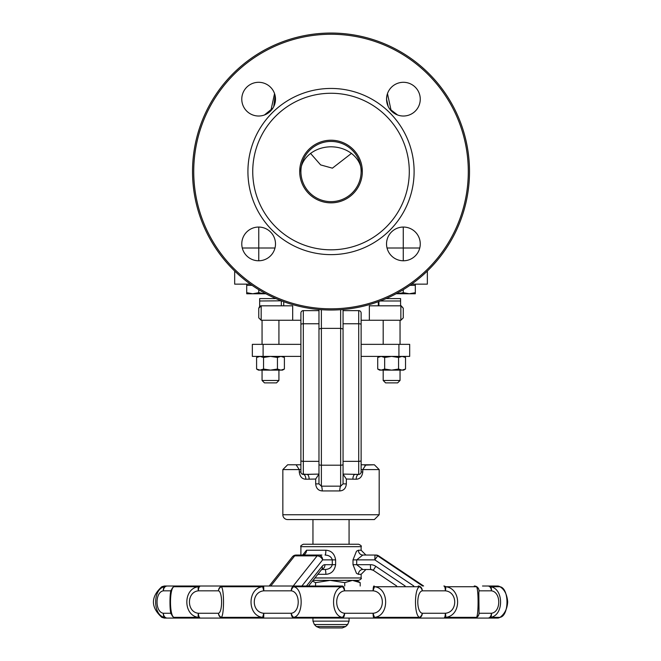 <?xml version="1.0" encoding="UTF-8"?>
<svg xmlns="http://www.w3.org/2000/svg" width="661" height="661" viewBox="0 0 661 661"><rect width="100%" height="100%" fill="white"/><g stroke="black" fill="none" stroke-linecap="round" stroke-linejoin="round"><path stroke-width="0.99" d="M264.441 114.989L272.985 108.007M273.72 106.694L275.141 95.729M386.892 95.729L386.536 99.158L388.214 106.495M389.602 108.85L397.583 114.989M315.685 479.035L305.836 479.225C302.077 479.068 299.887 476.664 299.268 471.995C299.887 476.664 302.077 479.068 305.836 479.225A4.817 2.52 -90 0 0 303.316 474.408L318.974 474.086L315.685 479.035L315.685 483.885C316.107 488.297 318.296 490.652 322.254 490.933L339.771 490.933C343.737 490.652 345.926 488.297 346.339 483.885L346.339 479.035L356.196 479.225C359.948 479.068 362.137 476.664 362.765 471.995L362.765 469.591L365.938 464.774L361.121 464.774L361.121 313.041A2.404 2.404 0 0 0 358.708 310.629L343.059 310.629L343.059 309.505L343.059 329.013L340.646 328.368L340.646 486.166L321.378 486.166A4.817 0.876 -91.4 0 1 322.254 490.933M309.141 479.225A4.817 2.19 90 0 0 306.952 474.408L318.974 474.086M306.952 474.408L301.961 473.987M361.121 469.591L379.183 469.591L379.183 514.754L374.366 519.571L287.659 519.571A4.817 4.817 0 0 1 282.842 514.754L282.842 469.591L300.904 469.591L300.904 464.782L296.087 464.774L299.268 469.591L299.268 471.995L300.904 471.995L300.904 313.041A2.404 2.404 0 0 1 303.316 310.629L318.974 310.629L318.974 309.505L318.974 483.885L315.685 483.885M296.087 464.774L287.659 464.774L296.087 464.774M300.904 334.069L300.904 320.263L292.683 320.263L292.683 305.812L261.169 305.812L258.757 308.224L259.657 306.349L258.757 308.224L258.757 317.858L261.169 320.263L258.757 317.858M356.196 479.225A4.817 2.52 90 0 1 358.708 474.408L355.073 474.408A4.817 2.19 -90 0 0 352.883 479.225M359.452 474.292L358.708 474.408A2.404 2.404 0 0 0 361.121 471.995L361.121 460.56A2.404 0.777 0 0 1 358.708 461.337L358.708 474.408L343.059 474.086M346.339 479.035L343.059 474.201M318.974 483.885L321.378 486.166L321.378 465.204L340.646 465.204A2.404 0.777 0 0 0 343.059 464.435L343.059 483.885L346.339 483.885M361.121 313.041A2.404 2.404 0 0 0 358.708 310.629L358.708 323.758L343.059 323.758L343.059 461.337L358.708 461.337L358.708 323.758A2.404 0.768 0 0 1 361.121 324.526M343.059 464.435L343.059 329.013M365.938 464.774L374.366 464.774L364.558 465.146M339.771 490.933A4.817 0.876 91.4 0 1 340.646 486.166L343.059 483.885M303.316 474.408A2.404 2.404 0 0 1 300.904 471.995A2.404 2.404 0 0 0 303.316 474.408L303.316 461.337L318.974 461.337L318.974 323.758L303.316 323.758A2.404 0.768 180 0 0 300.904 324.526M401.252 305.845L403.268 308.224L400.863 305.812L369.342 305.812L369.342 320.263L361.121 320.263L361.121 334.069M378.307 305.812L378.307 301.705M283.726 301.705L283.726 305.812M275.901 298.59L259.657 298.59L259.657 306.349A2.404 2.404 0 0 1 261.169 305.812L261.169 320.263L292.683 320.263M403.268 317.858L400.863 320.263L403.268 317.858L403.268 308.224L403.268 317.858M369.342 320.263L400.863 320.263L400.863 305.812M318.974 329.013L321.378 328.368L340.646 328.368L340.646 309.695M391.618 382.884L397.641 382.884L400.045 380.48L383.19 380.48L385.594 382.884L391.618 382.884M270.489 382.884L276.513 382.884L278.925 380.48L262.062 380.48L264.474 382.884L270.489 382.884M361.121 320.263L361.121 344.348L409.68 344.348L409.68 356.395L361.121 356.395M300.904 356.395L252.345 356.395L252.345 344.348L263.103 344.348L263.103 356.395M300.904 320.263L300.904 344.348L263.103 344.348M259.657 300.995L281.33 300.813M400.591 305.812L400.591 298.59L386.131 298.59M380.207 300.995L400.591 300.995M378.918 305.812L378.918 301.482M281.33 305.812L281.33 300.995M250.387 284.139L234.672 284.139L234.672 271.027M427.353 271.027L427.353 284.139L411.646 284.139M274.993 248.007L242.281 248.007M419.752 248.007L387.04 248.007M351.536 153.335L332.4 168.167L320.626 164.911L310.488 153.335M331.012 202.853A31.307 31.307 0 0 1 303.895 155.88A31.307 31.307 0 0 1 358.13 155.88A31.307 31.307 0 0 1 331.012 202.853M331.012 201.646A30.109 30.109 0 0 0 357.089 156.483A30.109 30.109 0 0 0 304.944 156.483A30.109 30.109 0 0 0 331.012 201.646M331.012 249.817A78.279 78.279 0 0 0 398.806 132.398A78.279 78.279 0 0 0 263.227 132.398A78.279 78.279 0 0 0 331.012 249.817M469.5 171.538A138.488 138.488 0 0 1 331.012 310.026A138.488 138.488 0 0 1 192.525 171.538A138.488 138.488 0 0 1 331.012 33.05A138.488 138.488 0 0 1 469.5 171.538M193.731 171.538A137.281 137.281 0 0 0 399.657 290.427A137.281 137.281 0 0 0 399.657 52.649A137.281 137.281 0 0 0 193.731 171.538M331.012 254.634A83.096 83.096 0 0 1 259.054 129.994A83.096 83.096 0 0 1 402.979 129.994A83.096 83.096 0 0 1 331.012 254.634M241.777 243.917A16.855 16.855 0 0 1 267.061 229.317A16.855 16.855 0 0 1 267.061 258.517A16.855 16.855 0 0 1 241.777 243.917M241.777 99.158A16.855 16.855 0 0 1 267.061 84.558A16.855 16.855 0 0 1 267.061 113.758A16.855 16.855 0 0 1 241.777 99.158M386.536 99.158A16.855 16.855 0 0 1 411.828 84.558A16.855 16.855 0 0 1 411.828 113.758A16.855 16.855 0 0 1 386.536 99.158M386.536 243.917A16.855 16.855 0 0 1 411.828 229.317A16.855 16.855 0 0 1 411.828 258.517A16.855 16.855 0 0 1 386.536 243.917M363.798 555.05L375.002 555.05L362.815 555.05L365.938 555.05L361.121 550.233L358.427 550.233A4.817 4.387 -90 0 0 362.815 555.05L356.709 559.867L374.82 559.867L377.679 555.868A4.817 4.817 -90 0 0 375.002 555.05L374.82 559.867L413.794 586.01M358.427 550.233L356.494 551.2L353.007 559.867L356.709 559.867L356.709 564.684L362.815 569.501L370.606 569.501L370.424 564.684L353.007 564.684L356.494 573.36M356.494 573.351L358.427 574.31A4.817 4.387 90 0 1 362.815 569.501M325.038 569.501L321.659 569.501L325.038 569.501A4.817 0.826 -90 0 1 325.865 574.318C331.326 573.955 334.573 570.749 335.614 564.684L335.614 559.867C334.582 553.802 331.326 550.588 325.865 550.233A4.817 0.826 -90 0 1 325.038 555.05C328.98 555.232 331.392 556.835 332.276 559.867L332.276 564.684C331.384 567.716 328.971 569.319 325.038 569.501L323.981 569.501M325.865 550.233L306.522 550.233L302.672 555.05M321.924 555.05L296.12 555.05A4.817 4.817 0 0 0 292.344 556.876A4.817 3.388 38.4 0 1 294.69 555.868A4.817 2.561 -90 0 1 296.12 555.05M178.42 618.085L312.95 618.085L312.95 621.142L349.074 621.142L349.074 618.085L483.604 618.085L342.258 618.085L497.444 618.085A4.817 4.817 0 0 0 500.228 617.2L500.228 617.2A4.817 4.313 -125.3 0 1 499.997 617.349A4.817 4.809 90 0 1 497.444 618.085M171.901 615.151A4.817 4.809 90 0 0 176.33 618.085A4.817 4.47 -90 0 1 173.95 617.349A4.817 4.652 168 0 1 171.612 614.267A4.817 4.817 0 0 0 176.33 618.085L342.258 618.085A4.817 2.33 90 0 0 344.588 613.268A4.817 2.256 106.9 0 1 342.431 617.349L342.258 618.085M171.339 613.268L163.391 613.268A4.817 3.768 114.4 0 0 164.779 617.349L161.788 617.349L164.349 618.085L176.404 618.085M171.546 618.085L165.209 618.085M250.775 618.085L212.33 618.085M497.444 586.01A4.817 4.809 90 0 1 499.997 586.745A4.817 4.313 -54.7 0 1 500.228 586.894A4.817 4.817 0 0 0 497.444 586.01L483.604 586.01M342.258 586.01L342.431 586.745A4.817 2.256 73.1 0 1 344.588 590.827A4.817 2.33 90 0 0 342.258 586.01L176.33 586.01A4.817 4.817 0 0 0 171.612 589.827L171.612 589.827A4.817 4.652 12 0 1 173.95 586.745A4.817 4.47 -90 0 1 176.33 586.01A4.817 4.809 90 0 0 171.901 588.943M482.505 586.01L496.056 586.01M165.209 586.01L172.034 586.01M176.404 586.01L164.349 586.01L161.788 586.745L164.779 586.745A4.817 3.768 65.6 0 0 163.391 590.827L171.331 590.827M356.304 580.383L360.195 582.638L352.47 580.383L313.025 580.383L358.708 580.383C361.063 579.218 361.864 578.408 361.121 577.97L314.933 577.97M316.355 626.537L319.759 627.95L342.266 627.95L345.67 626.537L316.355 626.537L314.363 624.546L347.669 624.546L349.074 621.142M306.522 550.233A4.817 3.916 -90 0 1 302.606 555.05L303.242 554.992M500.46 617.019A4.817 4.313 -125.3 0 1 500.228 617.2C504.822 613.672 507.309 608.55 507.681 601.824C507.045 594.57 504.558 589.587 500.228 586.894L500.228 586.894A4.817 4.313 -54.7 0 1 500.46 587.075M491.363 590.827A4.817 3.305 -69.3 0 0 490.355 586.745A4.817 4.536 -90 0 0 487.942 586.01A4.817 3.421 -90 0 1 491.363 590.827C501.203 591.934 501.212 612.169 491.363 613.268L479.043 613.268A4.817 4.792 90 0 1 474.251 618.085A4.817 4.14 90 0 0 476.449 617.349L445.613 617.349A4.817 1.405 -105.6 0 0 445.332 613.268L422.272 613.268A4.817 4.024 90 0 1 418.248 618.085A4.817 2.52 90 0 0 419.586 617.349L374.622 617.349A4.817 0.818 -105.1 0 1 373.11 613.268L344.588 613.268C334.061 612.16 334.061 591.926 344.588 590.827L373.11 590.827A4.817 0.818 -74.9 0 1 374.622 586.745A4.817 1.239 -90 0 0 373.961 586.01A4.817 0.851 -90 0 0 373.11 590.827C385.421 591.926 385.413 612.16 373.11 613.268A4.817 0.851 -90 0 0 373.961 618.085A4.817 1.239 -90 0 0 374.622 617.349C389.304 615.845 389.312 588.249 374.622 586.745L419.586 586.745A4.817 3.892 64.2 0 1 422.272 590.827L445.332 590.827A4.817 1.405 -74.4 0 0 445.613 586.745A4.817 3.264 -90 0 0 443.878 586.01A4.817 1.454 -90 0 1 445.332 590.827C457.842 591.934 457.85 612.169 445.332 613.268A4.817 1.454 -90 0 1 443.878 618.085A4.817 3.264 -90 0 0 445.613 617.349C461.609 615.845 461.593 588.249 445.613 586.745L476.449 586.745A4.817 4.635 20.3 0 1 479.043 590.827L491.363 590.827M478.837 592.71L479.043 613.268A4.817 4.635 159.7 0 1 476.449 617.349C478.63 615.845 478.622 588.249 476.449 586.745A4.817 4.14 90 0 0 474.251 586.01A4.817 4.792 90 0 1 479.043 590.827L478.837 592.653M490.355 617.349A4.817 3.305 -110.7 0 0 491.363 613.268A4.817 3.421 -90 0 1 487.942 618.085A4.817 4.536 -90 0 0 490.355 617.349C503.988 615.845 503.971 588.249 490.355 586.745L499.997 586.745C509.3 588.249 509.309 615.845 499.997 617.349L490.355 617.349M418.248 586.01A4.817 4.024 90 0 1 422.272 590.827C416.314 591.934 416.314 612.169 422.272 613.268A4.817 3.892 115.8 0 1 419.586 617.349C414.133 615.845 414.133 588.249 419.586 586.745A4.817 2.52 90 0 0 418.248 586.01M291.245 590.827A4.817 2.859 -71.4 0 1 293.641 586.745A4.817 1.066 -90 0 1 294.203 586.01A4.817 2.958 -90 0 0 291.245 590.827C300.532 591.926 300.532 612.16 291.245 613.268L263.797 613.268L263.689 618.085A4.817 1.942 90 0 1 262.657 617.349L221.22 617.349A4.817 4.239 -122.7 0 1 218.494 613.268L198.407 613.268A4.817 2.14 90 0 0 200.547 618.085A4.817 3.768 90 0 1 198.548 617.349L173.95 617.349C169.348 615.845 169.34 588.249 173.95 586.745L198.548 586.745A4.817 2.074 73.5 0 0 198.407 590.827L218.494 590.827A4.817 4.239 -57.3 0 1 221.22 586.745A4.817 3.123 -90 0 1 222.881 586.01A4.817 4.387 -90 0 0 218.494 590.827C222.625 591.926 222.625 612.16 218.494 613.268A4.817 4.387 -90 0 0 222.881 618.085A4.817 3.123 -90 0 1 221.22 617.349C224.277 615.845 224.277 588.249 221.22 586.745L262.657 586.745L263.797 590.827L291.245 590.827M263.689 586.01L263.797 590.827C251.106 591.926 251.097 612.169 263.797 613.268L262.657 617.349C247.148 615.845 247.164 588.249 262.657 586.745A4.817 1.942 90 0 1 263.689 586.01M171.604 589.876A4.817 4.652 12 0 1 171.612 589.827C169.439 588.852 169.439 615.308 171.612 614.267L171.612 614.267A4.817 4.652 168 0 1 171.604 614.218M167.291 586.01A4.817 3.9 90 0 0 163.391 590.827C154.922 591.934 154.922 612.169 163.391 613.268A4.817 3.9 90 0 0 167.291 618.085A4.817 4.734 90 0 1 164.779 617.349C152.617 615.845 152.625 588.249 164.779 586.745A4.817 4.734 90 0 1 167.291 586.01M293.641 617.349A4.817 2.859 -108.6 0 1 291.245 613.268A4.817 2.958 -90 0 0 294.203 618.085A4.817 1.066 -90 0 1 293.641 617.349C303.655 615.845 303.663 588.249 293.641 586.745L342.431 586.745C330.599 588.249 330.599 615.837 342.431 617.349L293.641 617.349M200.547 586.01A4.817 2.14 90 0 0 198.407 590.827C186.452 591.926 186.46 612.16 198.407 613.268A4.817 2.074 106.5 0 0 198.548 617.349C182.932 615.837 182.923 588.249 198.548 586.745A4.817 3.768 90 0 1 200.547 586.01M361.121 546.664C361.807 546.184 361.005 545.383 358.708 544.251L303.316 544.251C300.995 545.441 300.185 546.242 300.904 546.664L361.121 546.664L361.121 550.233M378.67 555.868L423.61 586.01L378.67 555.868A4.817 4.817 0 0 0 375.985 555.05A4.817 4.817 90 0 1 378.67 555.868L377.679 555.868L422.627 586.01M375.985 555.05L375.002 555.05M301.887 586.01L322.634 559.867A4.817 4.082 -90 0 0 318.552 555.05A4.817 2.561 90 0 0 317.123 555.868A4.817 3.388 38.4 0 1 322.634 559.867L335.614 559.867M352.47 580.383L344.736 582.638L330.145 580.383L315.553 582.638L312.455 581.093M360.195 586.01L360.195 582.638M344.736 586.01L344.736 582.638M315.553 586.01L315.553 582.638M405.524 369.045L403.656 370.119L402.045 370.119L405.524 369.045L405.524 357.469L402.045 356.395L398.566 357.469L391.618 356.395L384.661 357.469L381.19 356.395L377.712 357.469L377.712 369.045L381.19 370.119L384.661 369.045L391.618 370.119L398.566 369.045L402.045 370.119L379.571 370.119L377.712 369.045M384.661 369.045L384.661 357.469M398.566 369.045L398.566 357.469M284.395 369.045L282.536 370.119L280.925 370.119L284.395 369.045L284.395 357.469L280.925 356.395L277.446 357.469L270.489 356.395L263.541 357.469L260.062 356.395L256.592 357.469L256.592 369.045L260.062 370.119L263.541 369.045L270.489 370.119L277.446 369.045L280.925 370.119L258.451 370.119L256.592 369.045M263.541 369.045L263.541 357.469M277.446 369.045L277.446 357.469M397.244 293.773L403.268 292.699L409.291 293.773L415.315 292.699L415.315 293.773L396.187 293.732M403.268 289.683L403.268 292.699M409.936 285.337L415.315 285.337L415.315 292.699M265.912 293.773L264.78 293.773L265.846 293.732M252.742 293.773L258.757 292.699L264.78 293.773L246.718 293.773L246.718 292.699L252.742 293.773L246.718 293.773M252.097 285.337L246.718 285.337L246.718 292.699M258.757 289.683L258.757 292.699M379.183 514.754L282.842 514.754M362.765 471.995L361.121 471.995M321.378 309.695L321.378 465.204A2.404 0.777 180 0 1 318.974 464.435M303.316 310.629L303.316 461.337A2.404 0.777 180 0 1 300.904 460.56M398.922 344.348L398.922 356.395M258.757 227.062L258.757 260.781M403.268 227.062L403.268 260.781M353.007 559.867L353.007 564.684M358.427 574.318L361.121 574.318L365.938 569.501M405.152 586.01L375.787 566.32A9.634 9.626 -90 0 0 370.424 564.684M317.834 574.318L325.865 574.318M335.614 564.684L324.972 564.684A4.817 4.082 90 0 1 321.742 569.402M324.972 564.684A9.634 5.123 90 0 0 322.114 566.32L306.489 586.01M496.494 586.745L490.355 586.745M373.283 570.319L370.606 569.501A4.817 4.817 90 0 1 373.283 570.319L396.683 586.01L373.283 570.319L375.787 566.32M270.77 586.01L294.69 555.868L317.123 555.868L293.203 586.01M321.866 569.237L321.808 569.311A4.817 3.388 -141.6 0 0 322.114 566.32M391.163 110.759L387.47 93.622M274.546 93.598L270.87 110.751M282.842 469.591L287.659 464.774M379.183 469.591L374.366 464.774M383.19 370.119L383.19 380.48M400.045 370.119L400.045 380.48M262.062 370.119L262.062 380.48M278.925 370.119L278.925 380.48M312.95 519.571L312.95 544.251M349.074 519.571L349.074 544.251M383.19 320.263L383.19 344.348M400.045 320.263L400.045 344.348M262.062 320.263L262.062 344.348M278.925 320.263L278.925 344.348M300.912 171.472L300.912 172.356C299.491 161.854 310.976 147.155 330.731 146.8C350.528 146.825 362.542 161.474 361.121 172.422M300.904 546.664L300.904 555.05M361.121 574.318L361.121 577.97M314.363 624.546L312.95 621.142M345.67 626.537L347.669 624.546M161.788 617.349C150.642 607.145 150.642 596.949 161.788 586.745M292.344 556.876L269.217 586.01M321.808 569.311L308.555 586.01M403.656 356.395L405.524 357.469M379.571 356.395L377.712 357.469M282.536 356.395L284.395 357.469M258.451 356.395L256.592 357.469M415.315 285.337L415.315 284.139M246.718 285.337L246.718 284.139"/></g></svg>
